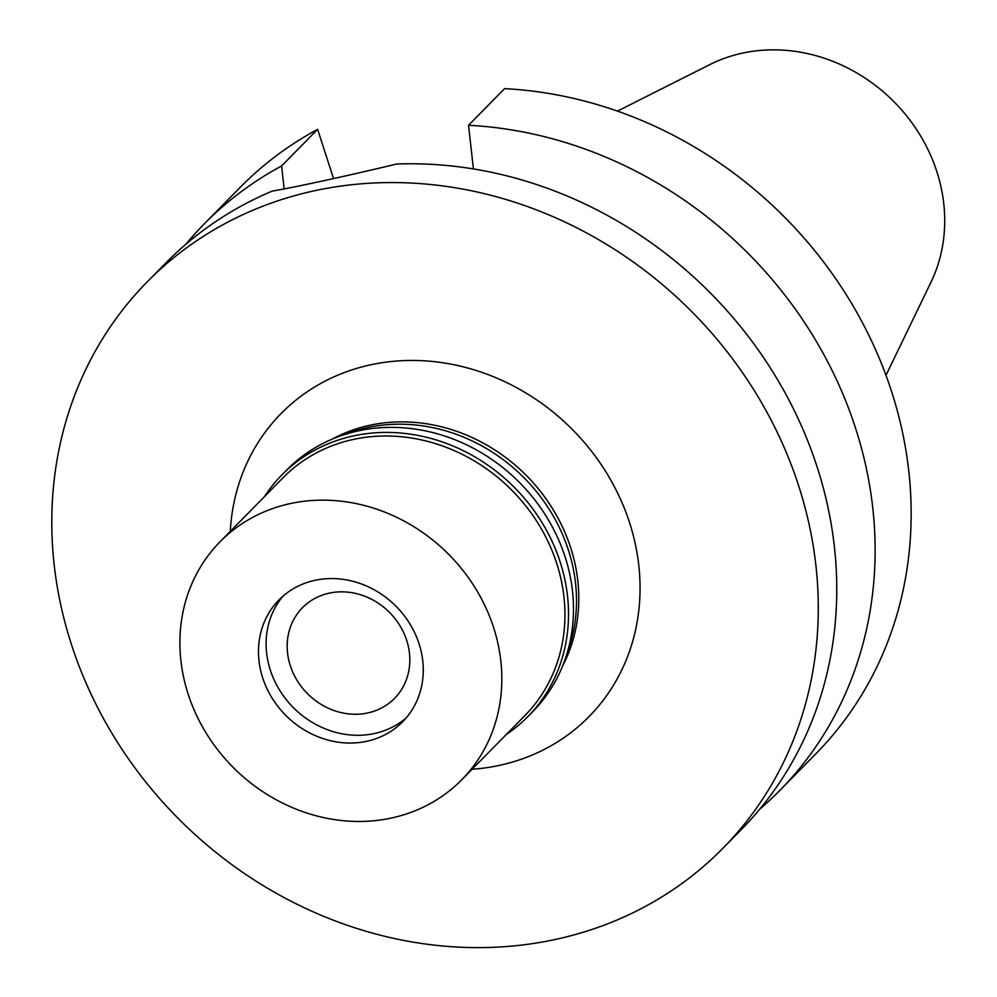 <?xml version="1.0" encoding="UTF-8"?>
<svg xmlns="http://www.w3.org/2000/svg" width="997" height="997" viewBox="0 0 997 997"><rect width="100%" height="100%" fill="white"/><g stroke="black" fill="none" stroke-linecap="round" stroke-linejoin="round"><path stroke-width="1.5" d="M344.887 434.443A167.583 149.712 44.5 0 1 568.402 550.095A167.583 149.712 44.5 0 1 567.131 653.097M562.632 665.934A167.583 149.712 -135.5 0 0 570.683 547.764A167.583 149.712 -135.5 0 0 332.126 439.154M472.08 769.26A216.037 193.007 -135.5 0 0 629.593 522.752A216.037 193.007 -135.5 0 0 407.648 360.49A216.037 193.007 -135.5 0 0 230.295 531.376M798.709 485.95A403.81 360.752 44.5 0 1 722.887 848.297A403.81 360.752 44.5 0 1 358.87 929.092A403.81 360.752 44.5 0 1 71.36 644.236A403.81 360.752 44.5 0 1 147.182 281.889A403.81 360.752 44.5 0 1 511.199 201.095A403.81 360.752 44.5 0 1 798.709 485.95M722.887 848.297L741.369 829.504A403.81 360.752 -135.5 0 0 817.191 467.157A403.81 360.752 -135.5 0 0 396.644 164.019C349.498 175.397 293.33 187.635 272.181 191.112A403.81 360.752 -135.5 0 0 165.664 263.108L147.182 281.889M333.521 178.488L317.632 129.336A403.81 360.752 -135.5 0 0 240.065 187.473L204.024 224.113A403.81 360.752 44.5 0 1 281.59 165.963L284.182 189.069M468.515 125.286A403.81 360.752 44.5 0 1 855.551 428.162A403.81 360.752 44.5 0 1 779.729 790.521L815.77 753.882A403.81 360.752 -135.5 0 0 891.592 391.534A403.81 360.752 -135.5 0 0 504.569 88.646L468.528 125.286L473.425 168.929M779.729 790.521A403.81 360.752 44.5 0 1 759.726 809.203M317.632 129.336L281.59 165.963M185.679 244.427A403.81 360.752 44.5 0 1 204.024 224.113M885.984 375.296L930.911 282.363A162.162 144.877 -135.5 0 0 936.868 171.683A162.162 144.877 -135.5 0 0 709.64 64.68L617.455 111.116M290.314 665.709A64.606 57.726 -135.5 0 0 336.313 711.285A64.606 57.726 -135.5 0 0 394.563 698.361A64.606 57.726 -135.5 0 0 406.689 640.386A64.606 57.726 -135.5 0 0 360.69 594.798A64.606 57.726 -135.5 0 0 302.452 607.734A64.606 57.726 -135.5 0 0 290.314 665.709M406.427 717.666A86.814 77.567 44.5 0 1 270.312 670.059A86.814 77.567 44.5 0 1 282.949 596.181A86.814 77.567 44.5 0 0 270.312 670.059A86.814 77.567 44.5 0 0 406.427 717.666M419.064 643.788A86.814 77.567 -135.5 0 0 357.25 582.547A86.814 77.567 -135.5 0 0 278.986 599.92A86.814 77.567 -135.5 0 0 262.685 677.823A86.814 77.567 -135.5 0 0 324.499 739.064A86.814 77.567 -135.5 0 0 402.751 721.691A86.814 77.567 -135.5 0 0 419.064 643.788M493.615 627.562A169.602 151.519 44.5 0 1 461.761 779.754A169.602 151.519 44.5 0 1 308.883 813.689A169.602 151.519 44.5 0 1 188.121 694.049A169.602 151.519 44.5 0 1 219.976 541.857A169.602 151.519 44.5 0 1 372.853 507.922A169.602 151.519 44.5 0 1 493.615 627.562M461.761 779.754L524.883 715.597A169.602 151.519 -135.5 0 0 556.725 563.417A169.602 151.519 -135.5 0 0 435.976 443.777A169.602 151.519 -135.5 0 0 283.086 477.713L219.976 541.857M264.492 496.606A172.431 154.036 44.5 0 1 281.964 474.821A172.431 154.036 44.5 0 1 437.396 440.325A172.431 154.036 44.5 0 1 560.164 561.947A172.431 154.036 44.5 0 1 527.787 716.669A172.431 154.036 44.5 0 1 506.289 734.49M527.787 716.669L532.747 711.634A172.431 154.036 -135.5 0 0 565.125 556.912A172.431 154.036 -135.5 0 0 442.356 435.278A172.431 154.036 -135.5 0 0 286.924 469.774L281.964 474.821"/></g></svg>
